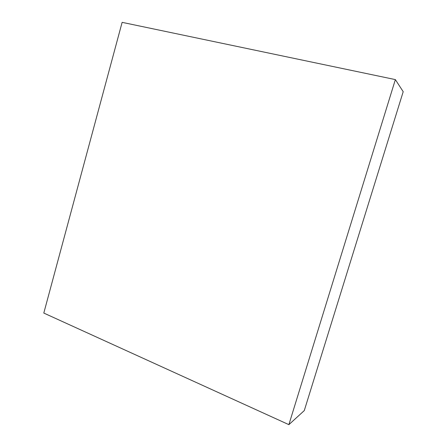 <?xml version="1.0" encoding="UTF-8"?>
<svg xmlns="http://www.w3.org/2000/svg" width="447" height="447" viewBox="0 0 447 447"><rect width="100%" height="100%" fill="white"/><g stroke="black" fill="none" stroke-linecap="round" stroke-linejoin="round"><path stroke-width="0.67" d="M395.36 79.6L403.2 91.691L304.273 410.603L288.874 424.65L43.8 313.062L122.126 22.35L395.36 79.6L288.874 424.65"/></g></svg>
